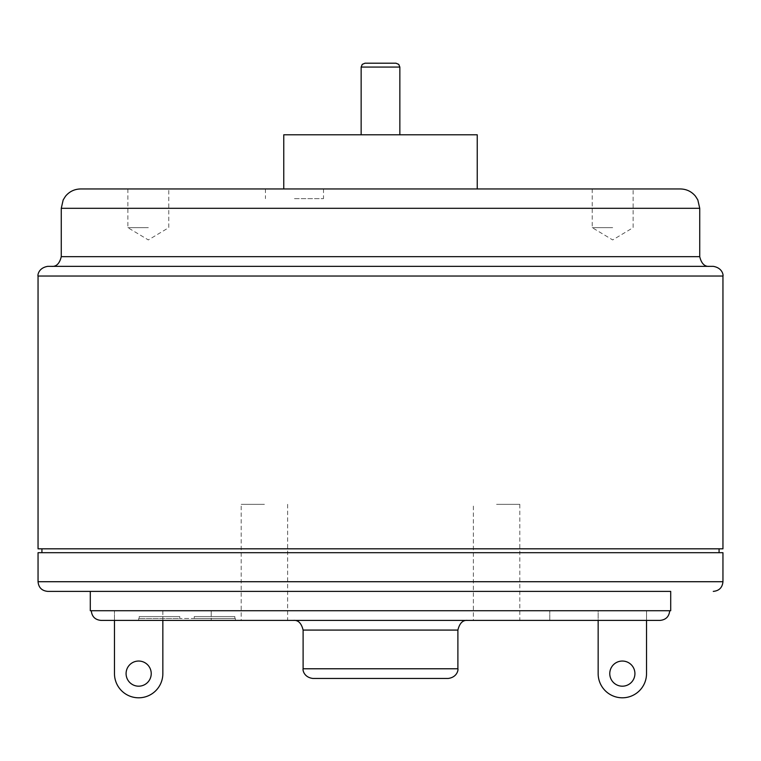 <?xml version="1.0" encoding="UTF-8"?>
<svg xmlns="http://www.w3.org/2000/svg" width="761" height="761" viewBox="0 0 761 761"><rect width="100%" height="100%" fill="white"/><g stroke="black" fill="none" stroke-linecap="round" stroke-linejoin="round"><path stroke-width="0.57" stroke-dasharray="3.81 2.85" d="M179.767 618.474L179.767 616.543L139.206 616.543L139.206 618.474L179.767 618.474L179.767 616.543L139.206 616.543L179.767 616.543L179.767 618.474L139.206 618.474L139.206 616.543L179.767 616.543L179.767 618.474L194.283 618.474L194.283 616.543L194.283 618.474L194.283 616.543L234.845 616.543L194.283 616.543L234.845 616.543L194.283 616.543L194.283 618.474L234.845 618.474L179.767 618.474M234.845 618.474L234.845 616.543L234.845 618.474L235.396 618.474L234.845 618.474M139.206 618.474L138.654 618.474L139.206 618.474M179.767 620.405L235.396 620.405L179.767 620.405M380.5 548.824L41.922 548.824L380.5 548.824M380.5 552.695L41.922 552.695L380.5 552.695M38.05 552.695L722.95 552.695M722.95 548.824L38.05 548.824M496.581 504.324L519.801 504.324L496.581 504.324M496.581 620.405L519.801 620.405L496.581 620.405M264.419 504.324L241.199 504.324L264.419 504.324M264.419 620.405L241.199 620.405L264.419 620.405M126.079 673.618A12.576 12.576 0 0 0 138.654 686.194A12.576 12.576 0 0 0 151.23 673.618A12.576 12.576 0 0 0 138.654 661.043A12.576 12.576 0 0 0 126.079 673.618M162.844 673.618L162.844 610.731L114.473 610.731L162.844 610.731L162.844 620.405M114.473 673.618L114.473 610.731L114.473 620.405L211.206 620.405L211.206 610.731L91.301 610.731L211.206 610.731L211.206 620.405L101.004 620.405L235.396 620.405L235.396 618.474M634.921 673.618A12.576 12.576 0 0 0 616.058 662.726A12.576 12.576 0 0 0 616.058 684.5A12.576 12.576 0 0 0 634.921 673.618M646.527 610.731L646.527 620.405L598.156 620.405L598.156 610.731L646.527 610.731L598.156 610.731L598.156 673.618A24.181 24.181 0 0 0 622.346 697.799A24.181 24.181 0 0 0 646.527 673.618L646.527 610.731M90.293 610.731L670.707 610.731M549.794 620.405L549.794 610.731L549.794 620.405L659.996 620.405L549.794 620.405M519.801 504.324L519.801 620.405L473.371 620.405L473.371 504.324M467.568 620.405L293.432 620.405M287.629 504.324L287.629 620.405L241.199 620.405L241.199 504.324M294.478 198.631L323.501 198.631L294.478 198.631M294.478 188.956L265.456 188.956L294.478 188.956M148.328 227.653L127.886 227.653L148.328 227.653M148.328 188.956L127.886 188.956L148.328 188.956M612.672 227.653L592.229 227.653L612.672 227.653M612.672 188.956L592.229 188.956L612.672 188.956M365.023 63.201L395.977 63.201M380.5 134.783L361.152 134.783L380.5 134.783M283.767 134.783L477.233 134.783M283.767 188.956L477.233 188.956M448.219 678.451L312.781 678.451M669.699 591.383L90.293 591.383L669.699 591.383M380.5 266.35L51.596 266.35L380.5 266.35M47.724 266.35L713.276 266.35M80.618 188.956L680.382 188.956M722.95 276.024L38.05 276.024M399.848 67.073L361.152 67.073M457.894 630.079L303.106 630.079M303.106 668.776L457.894 668.776M38.05 581.718L722.95 581.718M61.27 256.676L699.73 256.676M699.73 208.305L61.27 208.305M138.654 620.405L138.654 618.474M265.456 188.956L265.456 198.631M323.501 188.956L323.501 198.631M127.886 188.956L127.886 227.653L148.328 239.934L168.771 227.653L168.771 188.956M592.229 188.956L592.229 227.653L612.672 239.934L633.114 227.653L633.114 188.956"/><path stroke-width="1.14" d="M38.05 581.718L722.95 581.718L722.95 552.695L38.05 552.695L38.05 581.718C38.621 587.587 41.845 590.812 47.724 591.383L670.707 591.383L670.707 610.731L669.699 610.731C669.109 616.61 665.875 619.835 659.996 620.405L646.527 620.405L646.527 673.618A24.181 24.181 0 0 1 622.346 697.799A24.181 24.181 0 0 1 598.156 673.618L598.156 620.405L519.801 620.405M38.05 276.024L38.05 548.824L722.95 548.824L722.95 276.024C723.311 276.643 723.578 268.129 713.276 266.35L47.724 266.35C37.422 268.129 37.689 276.643 38.05 276.024L722.95 276.024M151.23 673.618A12.576 12.576 0 0 1 132.366 684.5A12.576 12.576 0 0 1 132.366 662.726A12.576 12.576 0 0 1 151.23 673.618M114.473 673.618A24.181 24.181 0 0 0 138.654 697.799A24.181 24.181 0 0 0 162.844 673.618A24.181 24.181 0 0 1 138.654 697.799A24.181 24.181 0 0 1 114.473 673.618L114.473 620.405L101.004 620.405C95.125 619.835 91.891 616.61 91.301 610.731L90.293 610.731L90.293 591.383L670.707 591.383M162.844 620.405L162.844 673.618M634.921 673.618A12.576 12.576 0 0 1 622.346 686.194A12.576 12.576 0 0 1 609.77 673.618A12.576 12.576 0 0 1 622.346 661.043A12.576 12.576 0 0 1 634.921 673.618M659.996 620.405C665.875 619.835 669.109 616.61 669.699 610.731L91.301 610.731C91.891 616.61 95.125 619.835 101.004 620.405L659.996 620.405M473.371 620.405L467.568 620.405C462.802 619.958 459.577 623.183 457.894 630.079L457.894 668.776L303.106 668.776C302.64 669.395 303.477 677.195 312.781 678.451L448.219 678.451C457.523 677.195 458.36 669.395 457.894 668.776M457.894 630.079L303.106 630.079C301.423 623.183 298.198 619.958 293.432 620.405L287.629 620.405M241.199 620.405L235.396 620.405M380.5 63.201L365.023 63.201L362.265 64.352L361.152 67.073L399.848 67.073L398.735 64.352L395.977 63.201L380.5 63.201M380.5 134.783L283.767 134.783L283.767 188.956L477.233 188.956L477.233 134.783L380.5 134.783M90.293 591.383L47.724 591.383M699.73 208.305L697.827 199.934L695.487 196.214C691.549 191.506 686.517 189.089 680.382 188.956L80.618 188.956C74.483 189.089 69.451 191.506 65.513 196.214L63.173 199.934L61.27 208.305L699.73 208.305L699.73 256.676L61.27 256.676C59.577 263.572 56.352 266.797 51.596 266.35M719.078 552.695L719.078 548.824M41.922 552.695L41.922 548.824M399.848 134.783L399.848 67.073M361.152 134.783L361.152 67.073M303.106 630.079L303.106 668.776M722.95 581.718C722.379 587.587 719.155 590.812 713.276 591.383M699.73 256.676C701.423 263.572 704.648 266.797 709.404 266.35M61.27 208.305L61.27 256.676"/></g></svg>
